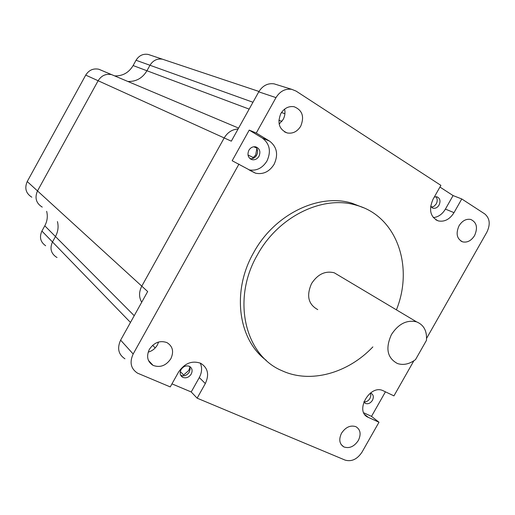 <?xml version="1.0" encoding="UTF-8"?>
<svg xmlns="http://www.w3.org/2000/svg" width="515" height="515" viewBox="0 0 515 515"><rect width="100%" height="100%" fill="white"/><g stroke="black" fill="none" stroke-linecap="round" stroke-linejoin="round"><path stroke-width="0.77" d="M134.228 315.701L55.472 236.54C58.066 231.679 58.723 226.697 57.429 221.579C58.723 226.697 58.066 231.679 55.472 236.54L52.485 241.96C49.652 248.32 50.927 253.374 56.302 257.101L57.043 257.481M150.232 55.105L148.198 54.429C143.041 53.599 138.986 55.549 136.037 60.261L133.121 65.559C128.802 72.712 122.641 76.156 114.633 75.898L111.62 74.63C105.89 73.529 101.397 75.563 98.127 80.733L37.498 190.923C34.531 197.837 36.095 203.225 42.198 207.075L42.249 207.101M133.121 65.559L146.949 70.755C142.481 78.151 136.127 81.724 127.887 81.479C136.127 81.724 142.481 78.151 146.949 70.755L149.974 65.27L146.949 70.755L249.157 109.109M164.594 59.907L162.508 59.212C157.204 58.369 153.032 60.39 149.974 65.27C153.032 60.39 157.204 58.369 162.508 59.212L258.981 91.464M124.945 358.807C118.392 354.449 116.957 348.23 120.626 340.145L147.67 291.535L141.786 286.16L224.192 137.943C227.559 132.349 232.188 129.368 238.091 129.001C232.188 129.368 227.559 132.349 224.192 137.943L141.786 286.16C138.85 291.902 138.825 297.258 141.715 302.241C138.825 297.258 138.85 291.902 141.786 286.16L37.498 190.923C34.531 197.837 36.095 203.225 42.198 207.075M46.653 211.317C47.921 216.281 47.303 221.109 44.792 225.815L55.472 236.54L52.485 241.96C49.652 248.32 50.927 253.374 56.302 257.101M44.792 225.815L41.908 231.048C39.179 237.203 40.434 242.102 45.661 245.745M101.642 70.413L98.803 69.235C93.241 68.16 88.883 70.117 85.722 75.106L27.224 181.544C24.366 188.226 25.898 193.447 31.827 197.2M114.53 75.84L111.62 74.63C105.89 73.529 101.397 75.563 98.127 80.733L37.498 190.923L27.224 181.544M317.749 309.605C308.279 304.384 306.213 295.707 311.562 283.559C317.704 274.186 325.268 270.594 334.248 272.789L338.979 275.615M426.452 340.37C427.135 331.003 423.826 324.83 416.532 321.843C406.798 319.635 398.436 323.877 391.445 334.557C385.246 348.327 387.241 357.983 397.438 363.519C403.38 365.457 409.412 364.144 415.547 359.586L426.452 340.37M252.311 158.607L255.665 155.015L256.882 148.558M180.302 371.566L183.662 375.017L188.78 370.44L189.906 367.201M248.906 169.847C256.38 171.167 262.399 168.225 266.963 161.008C271.296 151.442 269.77 143.807 262.399 138.097L249.221 130.108L232.168 160.732L255.524 173.188C263.184 174.714 269.377 171.753 274.115 164.298C278.512 154.609 276.993 146.878 269.557 141.11L256.258 133.037L275.989 97.618C279.967 91.239 285.213 88.471 291.722 89.327L296.093 91.097L440.885 185.361L433.025 199.279C428.512 209.863 430.289 217.079 438.342 220.922C444.548 222.087 449.769 219.332 454.011 212.65L461.768 198.957L484.763 213.925C489.868 218.283 490.57 224.366 486.868 232.181L426.6 338.349M396.408 309.85C414.034 266.422 396.679 215.946 356.187 205.189C322.899 194.895 278.28 216.416 257.378 254.938C231.344 299.646 245.095 355.64 282.104 370.755C310.487 383.881 348.024 373.201 372.866 346.904M363.32 207.674L351.945 203.213C318.798 192.951 274.444 214.292 253.695 252.543C231.396 291.207 238.149 339.733 266.261 360.358M459.026 225.802C455.621 233.649 456.85 239.005 462.708 241.883C467.363 242.784 471.315 240.685 474.566 235.587C478.004 227.694 476.736 222.326 470.762 219.461C466.165 218.624 462.251 220.742 459.026 225.802M279.143 124.102L283.083 119.589C284.892 116.223 285.4 112.74 284.608 109.135M280.817 113.603C277.064 123.091 279.214 129.542 287.273 132.973C292.835 133.874 297.329 131.602 300.747 126.149C304.558 116.577 302.324 110.101 294.059 106.714C288.6 105.929 284.183 108.227 280.817 113.603M148.172 352.131C152.15 351.018 155.215 348.642 157.358 344.986L158.601 342.012M149.363 349.363C146.17 356.38 147.406 361.723 153.064 365.38C160.107 367.942 166.036 365.721 170.838 358.73C174.076 351.616 172.77 346.235 166.918 342.591C159.953 340.19 154.101 342.449 149.363 349.363M341.548 433.179C338.606 439.411 339.366 443.988 343.827 446.911C349.337 448.765 354.172 446.627 358.331 440.492C361.305 434.216 360.513 429.613 355.942 426.697C350.483 424.927 345.681 427.09 341.548 433.179M430.649 206.148L433.115 208.208C435.471 208.639 437.454 207.59 439.057 205.067C440.789 201.024 440.08 198.269 436.945 196.807L434.312 197M431.377 207.172L434.094 206.283L436.25 203.908C437.647 201.075 437.518 198.668 435.864 196.685M191.226 374.064C188.902 377.45 186.063 378.531 182.716 377.321C180.05 375.577 179.49 373.027 181.035 369.661C183.346 366.294 186.166 365.199 189.494 366.371C192.204 368.116 192.784 370.678 191.226 374.064M180.694 375.281L180.797 375.338C184.138 376.549 186.964 375.467 189.275 372.1L190.151 369.165L189.572 366.41M248.867 150.277C247.052 154.783 248.076 157.905 251.951 159.65C254.848 160.204 257.191 159.077 258.974 156.27C260.809 151.745 259.76 148.61 255.833 146.878C252.962 146.357 250.638 147.49 248.867 150.277M250.02 158.652C252.781 159.006 254.996 157.86 256.657 155.208C258.221 151.854 257.809 149.054 255.414 146.788M370.349 393.074L371.148 393.318C373.504 394.767 373.935 397.097 372.435 400.31C370.472 403.232 368.173 404.281 365.528 403.464L363.822 401.79M363.835 401.816C366.281 402.118 368.322 400.992 369.97 398.436L370.852 395.636L370.375 393.074M253.586 157.635L248.005 155.034M275.989 97.618L258.762 91.844L231.319 141.174L85.722 75.106M258.762 91.844C262.611 85.664 267.716 82.999 274.077 83.848L276.568 84.621M238.966 164.079L133.166 353.998L120.626 340.145M171.959 383.862L191.22 391.966L197.136 398.166L205.318 383.559C209.451 374.598 207.912 367.845 200.702 363.294C192.011 360.3 184.628 363.223 178.563 372.055L170.253 386.913L137.524 373.156C130.823 368.727 129.368 362.335 133.166 353.998M197.136 398.166L345.127 460.114C351.616 461.916 357.236 459.271 361.987 452.176L378.982 422.242L368.289 417.369C354.275 411.8 369.641 384.023 383.07 390.692L393.936 395.887L413.854 360.796M363.796 412.83L371.515 416.358L385.432 391.818M371.515 416.358L378.982 422.242M433.308 217.6C438.278 217.073 442.314 214.24 445.411 209.103L453.065 195.571L439.939 187.048M453.065 195.571L461.768 198.957M249.221 130.108L256.258 133.037M191.22 391.966L199.292 377.547C201.97 372.487 202.298 367.665 200.271 363.094M284.911 113.738L281.486 112.508M252.968 102.26L136.037 60.261M281.898 121.392L278.866 120.253M155.189 347.94L152.633 345.301M130.475 322.442L41.908 231.048M262.399 138.097L269.557 141.11M256.534 147.985L253.779 146.762M364.923 414.691L368.328 417.388M199.292 377.547L205.318 383.559M445.411 209.103L454.011 212.65M238.593 128.1L98.803 69.235M148.198 54.429L162.508 59.212M416.532 321.843L334.248 272.789M356.187 205.189L351.945 203.213M462.708 241.883L460.912 241.078M287.273 132.973L284.589 131.917M153.064 365.38L148.41 360.365M343.827 446.911L341.162 444.58M432.201 207.828L433.115 208.208M180.797 375.338L182.716 377.321M250.316 158.878L251.951 159.65M364.266 402.485L365.528 403.464M291.722 89.327L274.077 83.848M364.948 414.723L368.289 417.369M249.775 170.349L255.524 173.188M435.883 219.853L438.342 220.922"/></g></svg>
